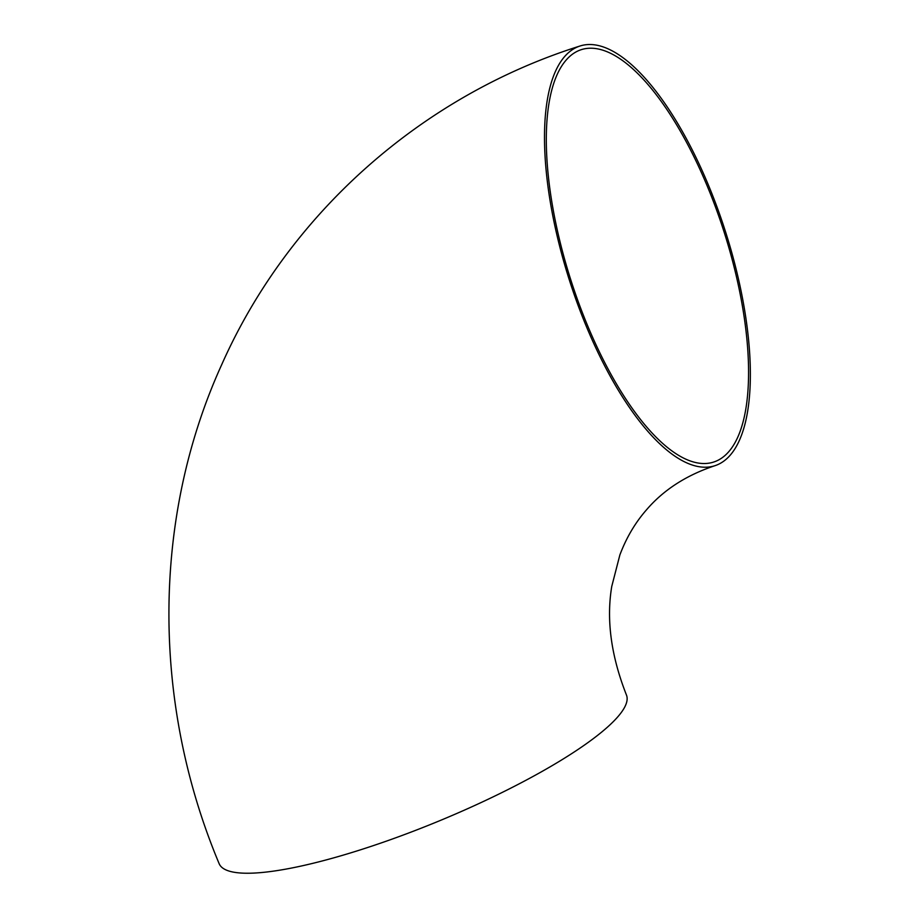 <?xml version="1.0" encoding="UTF-8"?>
<svg xmlns="http://www.w3.org/2000/svg" width="919" height="919" viewBox="0 0 919 919"><rect width="100%" height="100%" fill="white"/><g stroke="black" fill="none" stroke-linecap="round" stroke-linejoin="round"><path stroke-width="1.38" d="M708.664 185.684A220.422 81.711 -107.8 0 1 714.637 465.795A220.422 81.711 -107.8 0 1 569.596 280.789A220.422 81.711 -107.8 0 1 580.199 45.95A220.422 81.711 -107.8 0 1 708.664 185.684M714.637 465.795C686.194 475.284 663.472 489.988 646.436 509.896C635.144 522.808 626.287 537.856 619.854 555.007L611.755 586.425C606.195 619.762 611.089 655.936 626.425 694.948A220.422 44.732 157.5 0 1 439.902 820.633A220.422 44.732 157.5 0 1 219.136 863.653C151.911 703.403 151.612 518.764 221.697 364.671C288.623 213.713 421.798 95.737 580.199 45.95M707.596 186.913A216.562 80.275 -107.8 0 1 713.454 462.119A216.562 80.275 -107.8 0 1 578.683 302.879A216.562 80.275 -107.8 0 1 566.265 59.953A216.562 80.275 -107.8 0 1 581.382 49.626A216.562 80.275 -107.8 0 1 707.596 186.913"/></g></svg>
